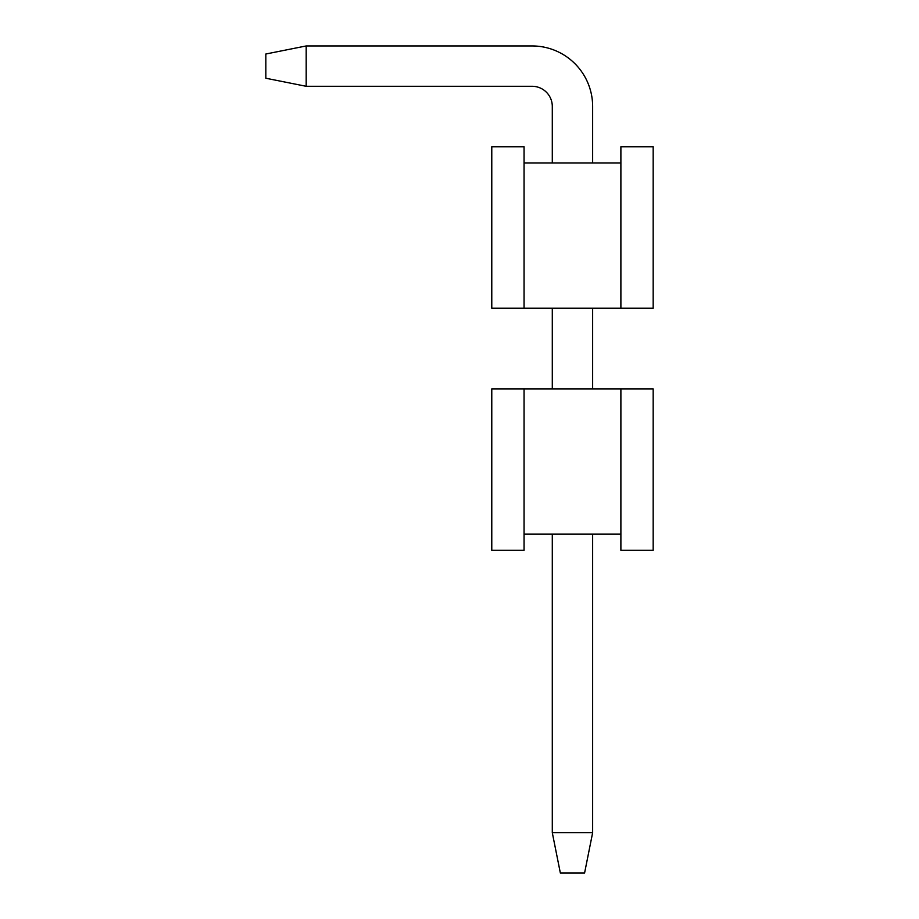 <?xml version="1.0" encoding="UTF-8"?>
<svg xmlns="http://www.w3.org/2000/svg" width="919" height="919" viewBox="0 0 919 919"><rect width="100%" height="100%" fill="white"/><g stroke="black" fill="none" stroke-linecap="round" stroke-linejoin="round"><path stroke-width="1.38" d="M491.78 388.898L653.168 388.898L653.168 550.274L620.888 550.274L620.888 534.146L524.06 534.146L524.06 550.274L491.78 550.274L491.78 388.898M524.06 388.898L524.06 534.146M620.888 388.898L620.888 534.146M584.576 873.05L560.36 873.05L552.296 832.706L592.64 832.706L584.576 873.05M306.188 45.95L306.188 86.294L265.832 78.23L265.832 54.014L306.188 45.95L532.124 45.95A60.516 60.516 0 0 1 592.64 106.466L592.64 162.95M592.64 308.198L592.64 388.898M592.64 534.146L592.64 832.706M306.188 86.294L532.124 86.294A20.172 20.172 0 0 1 552.296 106.466L552.296 162.95M552.296 308.198L552.296 388.898M552.296 534.146L552.296 832.706M532.124 86.294A20.172 20.172 0 0 1 552.296 106.466A20.172 20.172 0 0 0 532.124 86.294A20.172 20.172 0 0 1 552.296 106.466A20.172 20.172 0 0 0 532.124 86.294A20.172 20.172 0 0 1 552.296 106.466A20.172 20.172 0 0 0 532.124 86.294A20.172 20.172 0 0 1 552.296 106.466A20.172 20.172 0 0 0 532.124 86.294A20.172 20.172 0 0 1 552.296 106.466M653.168 308.198L491.78 308.198L491.78 146.81L524.06 146.81L524.06 162.95L620.888 162.95L620.888 146.81L653.168 146.81L653.168 308.198M620.888 308.198L620.888 162.95M524.06 308.198L524.06 162.95"/></g></svg>
